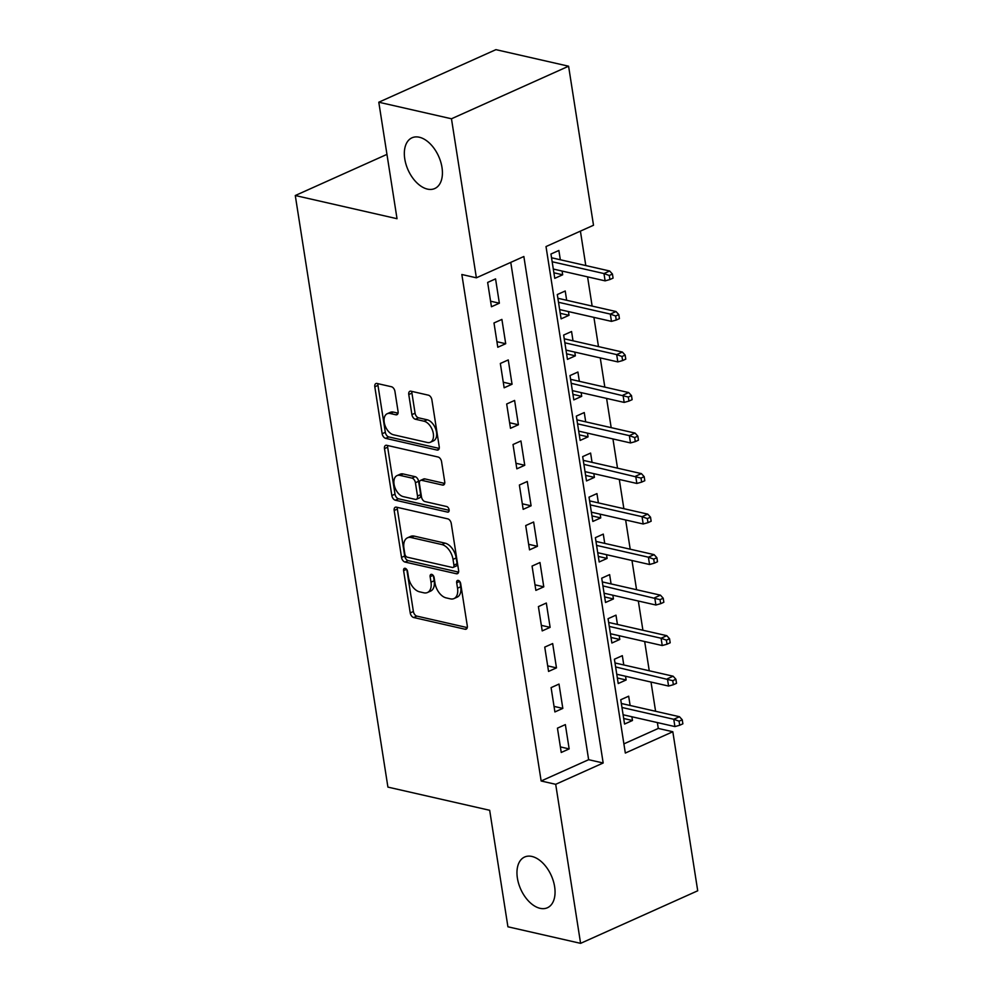 <?xml version="1.0" encoding="UTF-8"?>
<svg xmlns="http://www.w3.org/2000/svg" width="993" height="993" viewBox="0 0 993 993"><rect width="100%" height="100%" fill="white"/><g stroke="black" fill="none" stroke-linecap="round" stroke-linejoin="round"><path stroke-width="1.49" d="M405.156 568.319A2.979 1.8 -114.2 0 0 404.374 568.368A2.979 1.8 -114.2 0 0 403.605 570.64L410.221 612.904A4.27 2.569 -114.2 0 0 413.696 617.522L465.059 629.239A4.27 2.569 -114.2 0 0 466.176 629.152A4.27 2.569 -114.2 0 0 467.293 625.9L460.678 583.648A2.979 1.8 -114.2 0 0 458.232 580.409A2.979 1.8 -114.2 0 0 457.45 580.471A2.979 1.8 -114.2 0 0 456.681 582.742L457.537 588.204A13.641 8.217 -114.2 0 1 453.987 598.58A13.641 8.217 -114.2 0 1 450.4 598.853L446.118 597.873A13.641 8.217 -114.2 0 1 434.984 583.065L434.127 577.603A2.979 1.8 -114.2 0 0 431.694 574.364A2.979 1.8 -114.2 0 0 430.912 574.426A2.979 1.8 -114.2 0 0 430.143 576.685L430.999 582.159A13.641 8.217 -114.2 0 1 427.449 592.523A13.641 8.217 -114.2 0 1 423.85 592.809L419.58 591.828A13.641 8.217 -114.2 0 1 408.446 577.02L407.589 571.546A2.979 1.8 -114.2 0 0 405.156 568.319M427.437 189.104A27.804 16.732 -114.2 0 0 434.76 188.533A27.804 16.732 -114.2 0 0 440.706 161.834A27.804 16.732 -114.2 0 0 419.319 137.233A27.804 16.732 -114.2 0 0 411.996 137.804A27.804 16.732 -114.2 0 0 406.05 164.503A27.804 16.732 -114.2 0 0 427.437 189.104M540.068 908.322A27.804 16.732 -114.2 0 0 547.391 907.763A27.804 16.732 -114.2 0 0 553.337 881.052A27.804 16.732 -114.2 0 0 531.95 856.462A27.804 16.732 -114.2 0 0 524.627 857.021A27.804 16.732 -114.2 0 0 518.681 883.733A27.804 16.732 -114.2 0 0 540.068 908.322M394.929 391.379A4.27 2.569 -114.2 0 0 391.453 386.749L377.042 383.472A4.27 2.569 -114.2 0 0 375.913 383.546A4.27 2.569 -114.2 0 0 374.808 386.798L382.156 433.73A4.27 2.569 -114.2 0 0 385.632 438.347L436.994 450.052A4.27 2.569 -114.2 0 0 438.124 449.966A4.27 2.569 -114.2 0 0 439.229 446.726L431.881 399.794A4.27 2.569 -114.2 0 0 428.405 395.177L411.003 391.205A4.27 2.569 -114.2 0 0 409.873 391.292A4.27 2.569 -114.2 0 0 408.768 394.531L411.909 414.615A4.27 2.569 -114.2 0 0 415.384 419.245L424.023 421.206A11.407 6.864 -114.2 0 1 432.799 431.297A11.407 6.864 -114.2 0 1 430.354 442.257A11.407 6.864 -114.2 0 1 427.35 442.493L393.538 434.785A11.407 6.864 -114.2 0 1 384.763 424.694A11.407 6.864 -114.2 0 1 387.196 413.733A11.407 6.864 -114.2 0 1 390.212 413.51L395.847 414.789A4.27 2.569 -114.2 0 0 396.964 414.702A4.27 2.569 -114.2 0 0 398.069 411.462L394.929 391.379M580.595 943.35L507.919 926.792L489.673 810.288L387.915 787.101L295.281 195.522L397.026 218.708L378.792 102.217L451.467 118.775L568.592 66.208L593.504 225.25L546.013 246.562L625.329 753.054L672.82 731.742L697.719 890.783L580.595 943.35L555.695 784.309L603.173 762.996L523.857 256.504L476.379 277.817L451.467 118.775M476.379 277.817L461.844 274.502L541.148 780.995L555.695 784.309M396.406 507.162A4.27 2.569 -114.2 0 0 395.288 507.249A4.27 2.569 -114.2 0 0 394.184 510.489L401.532 557.421A4.27 2.569 -114.2 0 0 405.007 562.05L456.37 573.755A4.27 2.569 -114.2 0 0 457.488 573.669A4.27 2.569 -114.2 0 0 458.605 570.429L451.256 523.497A4.27 2.569 -114.2 0 0 447.781 518.867L396.406 507.162M391.838 495.569L384.49 448.637A4.27 2.569 -114.2 0 1 385.607 445.398A4.27 2.569 -114.2 0 1 386.724 445.311L438.087 457.016A4.27 2.569 -114.2 0 1 441.562 461.646L444.715 481.729A4.27 2.569 -114.2 0 1 443.61 484.969A4.27 2.569 -114.2 0 1 442.481 485.056L421.653 480.314A4.27 2.569 -114.2 0 0 420.523 480.401A4.27 2.569 -114.2 0 0 419.418 483.641L421.504 496.959A4.27 2.569 -114.2 0 0 424.979 501.589L446.664 506.529A2.979 1.8 -114.2 0 1 448.96 509.173A2.979 1.8 -114.2 0 1 448.327 512.04A2.979 1.8 -114.2 0 1 447.545 512.103L395.326 500.199A4.27 2.569 -114.2 0 1 391.838 495.569L395.003 494.154L387.655 447.222L384.49 448.637M562.088 271.052L562.683 274.788L553.895 272.79M560.325 259.756L558.873 250.472L550.954 254.022L554.764 278.338L562.683 274.788M568.443 311.566L569.026 315.302L560.238 313.304M566.668 300.283L565.216 290.999L557.296 294.549L561.107 318.852L569.026 315.302M574.786 352.093L575.369 355.829L566.581 353.818M573.011 340.798L571.558 331.513L563.652 335.063L567.45 359.379L575.369 355.829M581.128 392.607L581.712 396.344L572.924 394.345M579.366 381.324L577.901 372.027L569.994 375.577L573.805 399.894L581.712 396.344M587.471 433.134L588.055 436.858L579.279 434.86M585.709 421.839L584.256 412.554L576.337 416.104L580.148 440.42L588.055 436.858M593.814 473.649L594.397 477.385L585.622 475.386M592.051 462.353L590.599 453.069L582.68 456.619L586.491 480.935L594.397 477.385M600.169 514.163L600.753 517.899L591.965 515.901M598.394 502.88L596.942 493.595L589.023 497.145L592.833 521.449L600.753 517.899M606.512 554.69L607.095 558.426L598.307 556.415M604.737 543.394L603.285 534.11L595.378 537.66L599.176 561.976L607.095 558.426M612.855 595.204L613.438 598.94L604.65 596.942M611.08 583.921L609.628 574.624L601.721 578.187L605.519 602.49L613.438 598.94M619.198 635.731L619.781 639.467L611.005 637.456M617.435 624.436L615.983 615.151L608.064 618.701L611.874 643.017L619.781 639.467M625.54 676.245L626.124 679.982L617.348 677.983M623.778 664.95L622.326 655.665L614.406 659.215L618.217 683.532L626.124 679.982M557.445 728.154L561.244 752.471L569.163 748.908L565.352 724.605L557.445 728.154M551.103 687.628L554.901 711.944L562.82 708.394L559.009 684.078L551.103 687.628M544.747 647.113L548.558 671.429L556.477 667.879L552.667 643.563L544.747 647.113M538.405 606.599L542.215 630.903L550.122 627.353L546.324 603.036L538.405 606.599M532.062 566.072L535.872 590.388L543.779 586.838L539.981 562.522L532.062 566.072M525.719 525.558L529.517 549.861L537.436 546.311L533.626 522.008L525.719 525.558M519.376 485.031L523.174 509.347L531.094 505.797L527.283 481.481L519.376 485.031M513.021 444.516L516.832 468.833L524.751 465.27L520.94 440.966L513.021 444.516M506.678 404.002L510.489 428.306L518.396 424.756L514.597 400.44L506.678 404.002M500.335 363.475L504.146 387.791L512.053 384.241L508.255 359.925L500.335 363.475M493.993 322.961L497.791 347.265L505.71 343.715L501.899 319.411L493.993 322.961M541.148 780.995L588.638 759.695L510.762 262.388M499.367 303.2L495.557 278.884L487.65 282.434L491.448 306.75L499.367 303.2L490.579 301.202M623.889 743.869L658.285 728.44L657.366 722.569M655.591 711.286L651.011 682.054M649.248 670.759L644.668 641.528M642.905 630.245L638.325 601.013M636.563 589.718L631.982 560.499M630.207 549.203L625.64 519.972M623.865 508.677L619.297 479.458M617.522 468.162L612.942 438.931M611.179 427.648L606.599 398.416M604.836 387.121L600.256 357.89M598.481 346.607L593.913 317.375M592.138 306.08L587.571 276.861M585.796 265.565L580.409 231.133M630.121 705.477L628.668 696.192L620.749 699.742L624.56 724.046L632.479 720.496L631.896 716.772M386.96 154.374L295.281 195.522M378.792 102.217L495.917 49.65L568.592 66.208M658.285 728.44L672.82 731.742M588.638 759.695L603.173 762.996M632.479 720.496L623.691 718.498M569.163 748.908L560.375 746.91M562.82 708.394L554.032 706.395M556.477 667.879L547.689 665.869M550.122 627.353L541.346 625.354M543.779 586.838L535.004 584.827M537.436 546.311L528.648 544.313M531.094 505.797L522.306 503.799M524.751 465.27L515.963 463.272M518.396 424.756L509.62 422.757M512.053 384.241L503.277 382.231M505.71 343.715L496.922 341.716M427.449 592.523L430.614 591.108A13.641 8.217 -114.2 0 0 434.164 580.744L430.999 582.159M433.37 575.679L434.164 580.744M453.987 598.58L457.152 597.153A13.641 8.217 -114.2 0 0 460.702 586.789L457.537 588.204M459.908 581.724L460.702 586.789M406.832 569.634L413.386 611.477A4.27 2.569 -114.2 0 0 416.861 616.107L467.269 627.601M397.361 507.373A4.27 2.569 -114.2 0 0 397.349 509.061L404.697 555.993A4.27 2.569 -114.2 0 0 408.173 560.623L458.58 572.117M404.834 553.957A2.979 1.8 -114.2 0 0 407.267 557.197L452.361 567.462A2.979 1.8 -114.2 0 0 453.143 567.4A2.979 1.8 -114.2 0 0 453.925 565.141L453.019 559.369A13.641 8.217 -114.2 0 0 441.897 544.561L411.077 537.536A13.641 8.217 -114.2 0 0 407.478 537.821A13.641 8.217 -114.2 0 0 403.94 548.186L404.834 553.957M453.143 567.4L456.308 565.985A2.979 1.8 -114.2 0 0 457.09 563.714L453.925 565.141M407.478 537.821L410.643 536.394A13.641 8.217 -114.2 0 1 414.242 536.121L445.063 543.146A13.641 8.217 -114.2 0 1 456.184 557.954L457.09 563.714M387.68 445.534A4.27 2.569 -114.2 0 0 387.655 447.222M444.69 483.417L424.818 478.887A4.27 2.569 -114.2 0 0 423.688 478.974L420.523 480.401M449.146 510.328L398.491 498.784L395.326 500.199M400.03 475.386A11.407 6.864 -114.2 0 0 397.026 475.61A11.407 6.864 -114.2 0 0 394.593 486.57A11.407 6.864 -114.2 0 0 403.369 496.661L415.285 499.38A4.27 2.569 -114.2 0 0 416.402 499.293A4.27 2.569 -114.2 0 0 417.507 496.053L415.422 482.722A4.27 2.569 -114.2 0 0 411.946 478.105L400.03 475.386L403.195 473.959A11.407 6.864 -114.2 0 0 400.191 474.195L397.026 475.61M416.402 499.293L419.567 497.865A4.27 2.569 -114.2 0 0 420.672 494.626L417.507 496.053M403.195 473.959L415.111 476.677A4.27 2.569 -114.2 0 1 418.587 481.307L420.672 494.626M395.003 494.154A4.27 2.569 -114.2 0 0 398.491 498.784M387.196 413.733L390.361 412.318A11.407 6.864 -114.2 0 1 393.377 412.083L398.056 413.15M430.354 442.257L433.519 440.842A11.407 6.864 -114.2 0 0 435.964 429.882A11.407 6.864 -114.2 0 0 427.189 419.791L424.023 421.206M411.946 391.416A4.27 2.569 -114.2 0 0 411.934 393.116L415.074 413.2A4.27 2.569 -114.2 0 0 418.549 417.83L427.189 419.791M377.998 383.683A4.27 2.569 -114.2 0 0 377.973 385.371L385.321 432.303A4.27 2.569 -114.2 0 0 388.797 436.932L439.216 448.414M679.708 725.25L682.874 723.823L682.241 719.776L679.075 721.191L679.708 725.25L674.917 726.578L673.775 719.28L679.473 716.723L621.333 703.478M679.075 721.191L673.775 719.28L621.966 707.475M674.917 726.578L623.107 714.761M679.473 716.723L682.241 719.776M673.366 684.723L676.531 683.308L675.898 679.249L672.733 680.677L673.366 684.723L668.574 686.051L667.433 678.765L673.13 676.208L614.99 662.952M672.733 680.677L615.623 666.948M668.574 686.051L616.765 674.247M673.13 676.208L675.898 679.249M667.023 644.209L670.188 642.781L669.555 638.735L666.39 640.15L667.023 644.209L662.232 645.537L661.09 638.238L666.787 635.681L608.647 622.437M666.39 640.15L661.09 638.238L609.268 626.434M662.232 645.537L610.422 633.72M666.787 635.681L669.555 638.735M660.68 603.682L663.845 602.267L663.212 598.22L660.047 599.635L660.68 603.682L655.889 605.01L654.747 597.724L660.444 595.167L602.304 581.91M660.047 599.635L602.925 585.907M655.889 605.01L604.067 593.206M660.444 595.167L663.212 598.22M654.337 563.168L657.503 561.753L656.87 557.694L653.704 559.121L654.337 563.168L649.546 564.496L648.404 557.197L654.102 554.64L595.961 541.396M653.704 559.121L648.404 557.197L596.582 545.393M649.546 564.496L597.724 552.691M654.102 554.64L656.87 557.694M647.982 522.653L651.147 521.226L650.514 517.179L647.349 518.594L647.982 522.653L643.191 523.981L642.049 516.683L647.746 514.126L589.606 500.882M647.349 518.594L642.049 516.683L590.239 504.878M643.191 523.981L591.381 512.165M647.746 514.126L650.514 517.179M641.639 482.126L644.805 480.711L644.172 476.652L641.006 478.08L641.639 482.126L636.848 483.454L635.706 476.168L641.404 473.611L583.263 460.355M641.006 478.08L583.896 464.352M636.848 483.454L585.038 471.65M641.404 473.611L644.172 476.652M635.297 441.612L638.462 440.184L637.829 436.138L634.664 437.553L635.297 441.612L630.505 442.94L629.363 435.642L635.061 433.085L576.921 419.84M634.664 437.553L629.363 435.642L577.554 423.837M630.505 442.94L578.696 431.123M635.061 433.085L637.829 436.138M628.954 401.085L632.119 399.67L631.486 395.611L628.321 397.039L628.954 401.085L624.163 402.413L623.021 395.127L628.718 392.57L570.578 379.314M628.321 397.039L571.198 383.31M624.163 402.413L572.34 390.609M628.718 392.57L631.486 395.611M622.611 360.571L625.776 359.143L625.143 355.097L621.978 356.512L622.611 360.571L617.82 361.899L616.678 354.6L622.375 352.043L564.235 338.799M621.978 356.512L616.678 354.6L564.856 342.796M617.82 361.899L565.998 350.095M622.375 352.043L625.143 355.097M616.256 320.044L619.421 318.629L618.788 314.582L615.623 315.997L616.256 320.044L611.465 321.372L610.323 314.086L616.02 311.529L557.88 298.272M615.623 315.997L610.323 314.086L558.513 302.282M611.465 321.372L559.655 309.568M616.02 311.529L618.788 314.582M609.913 279.529L613.078 278.114L612.445 274.056L609.28 275.483L609.913 279.529L605.122 280.858L603.98 273.559L609.677 271.002L551.537 257.758M609.28 275.483L603.98 273.559L552.17 261.755M605.122 280.858L553.312 269.053M609.677 271.002L612.445 274.056M406.584 569.299L403.605 570.64M459.66 581.401L456.681 582.742M433.122 575.344L430.143 576.685M466.995 628.37L465.059 629.239M416.861 616.107L413.696 617.522M413.386 611.477L410.221 612.904M458.307 572.887L456.37 573.755M408.173 560.623L405.007 562.05M404.697 555.993L401.532 557.421M397.349 509.061L394.184 510.489M456.184 557.954L453.019 559.369M445.063 543.146L441.897 544.561M414.242 536.121L411.077 537.536M444.417 484.187L442.481 485.056M424.818 478.887L421.653 480.314M448.898 511.494L447.545 512.103M418.587 481.307L415.422 482.722M415.111 476.677L411.946 478.105M397.771 413.92L395.847 414.789M393.377 412.083L390.212 413.51M418.549 417.83L415.384 419.245M415.074 413.2L411.909 414.615M411.934 393.116L408.768 394.531M438.931 449.184L436.994 450.052M388.797 436.932L385.632 438.347M385.321 432.303L382.156 433.73M377.973 385.371L374.808 386.798"/></g></svg>
